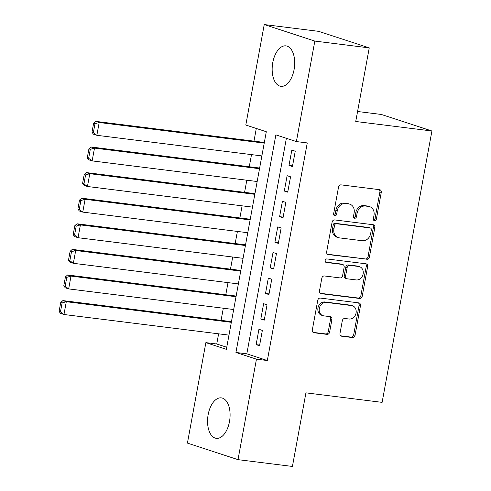 <?xml version="1.0" encoding="UTF-8"?>
<svg xmlns="http://www.w3.org/2000/svg" width="491" height="491" viewBox="0 0 491 491"><rect width="100%" height="100%" fill="white"/><g stroke="black" fill="none" stroke-linecap="round" stroke-linejoin="round"><path stroke-width="0.74" d="M374.541 220.729A1.798 1.498 108.1 0 0 376.358 219.158L381.262 192.46A2.565 2.142 108.1 0 0 379.924 189.753A2.565 2.142 108.1 0 0 379.586 189.679L341.128 184.874A2.565 2.142 108.1 0 0 338.532 187.12L333.628 213.818A1.798 1.498 108.1 0 0 336.623 214.193L337.256 210.737A8.206 6.849 108.1 0 1 345.566 203.55L348.776 203.949A8.206 6.849 108.1 0 1 349.85 204.188A8.206 6.849 108.1 0 1 354.134 212.842L353.502 216.298A1.798 1.498 108.1 0 0 356.491 216.672L357.123 213.217A8.206 6.849 108.1 0 1 365.439 206.03L368.643 206.435A8.206 6.849 108.1 0 1 369.717 206.674A8.206 6.849 108.1 0 1 374.001 215.328L373.369 218.783A1.798 1.498 108.1 0 0 374.541 220.729M373.694 220.244A1.798 1.498 108.1 0 0 374.995 218.71L379.893 192.012A2.565 2.142 108.1 0 0 379.132 189.618M333.954 215.279A1.798 1.498 108.1 0 0 335.255 213.745L335.887 210.289L337.256 210.737M353.821 217.759A1.798 1.498 108.1 0 0 355.122 216.23L355.76 212.775L357.123 213.217M208.159 414.619A20.383 11.072 97.1 0 1 221.349 397.882A20.383 11.072 97.1 0 1 229.487 421.591A20.383 11.072 97.1 0 1 216.292 438.328A20.383 11.072 97.1 0 1 208.159 414.619M272.763 62.615A20.383 11.072 97.1 0 1 285.952 45.872A20.383 11.072 97.1 0 1 294.091 69.581A20.383 11.072 97.1 0 1 280.901 86.324A20.383 11.072 97.1 0 1 272.763 62.615M339.981 333.432A2.565 2.142 108.1 0 0 341.319 336.139A2.565 2.142 108.1 0 0 341.656 336.212L352.446 337.556A2.565 2.142 108.1 0 0 355.042 335.316L360.486 305.66A2.565 2.142 108.1 0 0 359.142 302.959A2.565 2.142 108.1 0 0 358.811 302.879L320.353 298.08A2.565 2.142 108.1 0 0 317.757 300.326L312.313 329.977A2.565 2.142 108.1 0 0 313.651 332.677A2.565 2.142 108.1 0 0 313.988 332.757L327.018 334.383A2.565 2.142 108.1 0 0 329.614 332.137L331.947 319.445A2.565 2.142 108.1 0 0 330.609 316.744A2.565 2.142 108.1 0 0 330.271 316.664L323.808 315.86A6.862 5.726 108.1 0 1 322.912 315.658A6.862 5.726 108.1 0 1 319.445 307.888A6.862 5.726 108.1 0 1 326.276 302.413L351.593 305.58A6.862 5.726 108.1 0 1 352.489 305.783A6.862 5.726 108.1 0 1 355.957 313.553A6.862 5.726 108.1 0 1 349.126 319.021L344.903 318.493A2.565 2.142 108.1 0 0 342.307 320.74L339.981 333.432M264.238 24.55L318.653 31.35L369.244 47.885L355.736 121.486L431.914 130.999L382.108 402.368L305.93 392.849L292.421 466.45L238.006 459.65L187.421 443.115L205.864 342.638L226.369 349.34L266.306 131.735L245.801 125.033L264.238 24.55L314.829 41.084L296.386 141.568L275.874 134.865L235.938 352.464L256.449 359.173L238.006 459.65M369.244 47.885L314.829 41.084M286.382 138.296L246.82 353.827L267.331 360.529L307.268 142.924L296.386 141.568M267.331 360.529L256.449 359.173M366.789 259.408A2.565 2.142 108.1 0 0 369.385 257.161L374.829 227.511A2.565 2.142 108.1 0 0 373.485 224.804A2.565 2.142 108.1 0 0 373.154 224.731L334.696 219.925A2.565 2.142 108.1 0 0 332.1 222.171L326.656 251.828A2.565 2.142 108.1 0 0 327.994 254.528A2.565 2.142 108.1 0 0 328.332 254.602L365.421 258.96A2.565 2.142 108.1 0 0 368.017 256.719L373.461 227.063A2.565 2.142 108.1 0 0 372.7 224.675M367.655 266.588L362.211 296.239A2.565 2.142 108.1 0 1 359.615 298.485L321.157 293.679A2.565 2.142 108.1 0 1 320.826 293.606A2.565 2.142 108.1 0 1 319.481 290.899L321.814 278.213A2.565 2.142 108.1 0 1 324.41 275.967L340.005 277.912A2.565 2.142 108.1 0 0 342.601 275.666L344.148 267.251A2.565 2.142 108.1 0 0 342.81 264.545A2.565 2.142 108.1 0 0 342.473 264.471L326.239 262.44A1.798 1.498 108.1 0 1 326.883 258.923L365.979 263.808A2.565 2.142 108.1 0 1 366.317 263.882A2.565 2.142 108.1 0 1 367.655 266.588L366.286 266.14L360.848 295.791L362.211 296.239M228.88 335.108L228.867 335.727M231.684 320.384L231.353 321.636M233.581 309.508L233.569 310.128M236.38 294.784L236.054 296.036M238.166 284.516L238.276 283.908M241.081 269.185L240.75 270.437M242.977 258.309L242.965 258.923M245.776 243.585L245.451 244.831M247.679 232.709L247.66 233.323M250.478 217.986L250.146 219.232M252.374 207.11L252.362 207.724M255.179 192.38L254.847 193.632M256.965 182.112L257.075 181.504M259.874 166.78L259.549 168.032M292.421 166.566L295.244 151.203L291.826 150.086L289.003 165.449L292.421 166.566M287.726 192.165L290.543 176.809L287.125 175.692L284.307 191.048L287.726 192.165M283.025 217.765L285.842 202.409L282.429 201.292L279.606 216.648L283.025 217.765M278.329 243.37L281.147 228.008L277.728 226.891L274.911 242.253L278.329 243.37M273.628 268.97L276.445 253.608L273.027 252.491L270.21 267.853L273.628 268.97M268.927 294.569L271.75 279.207L268.332 278.09L265.514 293.452L268.927 294.569M264.232 320.169L267.049 304.807L263.63 303.69L260.813 319.052L264.232 320.169M258.935 329.289L256.112 344.651L259.53 345.768L262.354 330.412L258.935 329.289M256.302 128.464L253.976 141.15M251.502 154.622L249.275 166.75M246.801 180.222L244.579 192.349M242.106 205.821L239.878 217.949M237.405 231.427L235.177 243.548M232.703 257.026L230.482 269.148M228.008 282.626L225.78 294.753M223.307 308.225L221.085 320.353M218.612 333.825L216.746 343.995L226.75 347.266M264.575 141.181L264.244 142.433M261.771 155.905L261.66 156.512M431.914 130.999L381.329 114.464L357.565 111.5M216.746 343.995L205.864 342.638M246.82 353.827L235.938 352.464M289.003 165.449L292.544 165.89M284.307 191.048L287.849 191.49M279.606 216.648L283.147 217.096M274.911 242.253L278.452 242.695M270.21 267.853L273.751 268.295M265.514 293.452L269.056 293.894M260.813 319.052L264.354 319.494M256.112 344.651L259.659 345.093M369.717 206.674L368.348 206.226A8.206 6.849 108.1 0 0 367.274 205.987L368.643 206.435M355.76 212.775A8.206 6.849 108.1 0 1 364.07 205.588L367.274 205.987M349.85 204.188L348.481 203.74A8.206 6.849 108.1 0 0 347.407 203.501L348.776 203.949M335.887 210.289A8.206 6.849 108.1 0 1 344.203 203.102L347.407 203.501M327.417 254.215L365.421 258.96M371.331 229.905A1.798 1.498 108.1 0 0 370.153 227.959L336.396 223.736A1.798 1.498 108.1 0 0 334.58 225.314L333.911 228.953A8.206 6.849 108.1 0 0 338.201 237.607A8.206 6.849 108.1 0 0 339.275 237.853L362.346 240.731A8.206 6.849 108.1 0 0 370.662 233.544L371.331 229.905M370.392 228.008L369.023 227.56A1.798 1.498 108.1 0 0 368.79 227.511L370.153 227.959M338.201 237.607L336.832 237.165A8.206 6.849 108.1 0 1 332.548 228.505L333.211 224.866A1.798 1.498 108.1 0 1 335.034 223.295L368.79 227.511M320.242 293.287L358.246 298.037A2.565 2.142 108.1 0 0 360.848 295.791M342.81 264.545L341.441 264.097A2.565 2.142 108.1 0 0 341.104 264.023L325.49 262.071M356.19 279.938A6.862 5.726 108.1 0 0 363.021 274.463A6.862 5.726 108.1 0 0 359.553 266.693A6.862 5.726 108.1 0 0 358.657 266.49L349.739 265.379A2.565 2.142 108.1 0 0 347.143 267.62L345.596 276.04A2.565 2.142 108.1 0 0 346.934 278.747A2.565 2.142 108.1 0 0 347.272 278.82L356.19 279.938M359.553 266.693L358.191 266.245A6.862 5.726 108.1 0 0 357.288 266.042L358.657 266.49M346.934 278.747L345.566 278.299A2.565 2.142 108.1 0 1 344.228 275.592L345.774 267.178A2.565 2.142 108.1 0 1 348.371 264.931L357.288 266.042M366.286 266.14A2.565 2.142 108.1 0 0 365.525 263.753M352.489 305.783L351.126 305.334A6.862 5.726 108.1 0 0 350.224 305.132L351.593 305.58M322.912 315.658L321.544 315.21A6.862 5.726 108.1 0 1 318.076 307.44A6.862 5.726 108.1 0 1 324.907 301.971L350.224 305.132M313.074 332.364L325.65 333.935A2.565 2.142 108.1 0 0 328.252 331.689L330.578 319.003A2.565 2.142 108.1 0 0 329.817 316.609M340.742 335.819L351.077 337.114A2.565 2.142 108.1 0 0 353.673 334.868L359.117 305.212A2.565 2.142 108.1 0 0 358.356 302.824M264.342 142.445L95.776 121.381L99.194 122.498L264.219 143.12M261.869 155.917L96.844 135.301L93.431 134.184L91.977 132.245L93.345 132.693L94.99 123.732L93.621 123.284L91.977 132.245M94.99 123.732L99.194 122.498L96.844 135.301L93.345 132.693M93.621 123.284L95.776 121.381M259.641 168.045L91.081 146.987L94.499 148.104L259.518 168.72M257.167 181.517L92.148 160.901L88.73 159.784L87.275 157.844L88.644 158.292L90.289 149.332L88.92 148.883L87.275 157.844M90.289 149.332L94.499 148.104L92.148 160.901L88.644 158.292M88.92 148.883L91.081 146.987M254.946 193.644L86.379 172.587L89.798 173.704L254.823 194.319M252.472 207.122L87.447 186.5L84.029 185.383L82.58 183.45L83.949 183.892L85.594 174.931L84.225 174.489L82.58 183.45M85.594 174.931L89.798 173.704L87.447 186.5L83.949 183.892M84.225 174.489L86.379 172.587M250.244 219.244L81.684 198.186L85.103 199.303L250.122 219.919M247.771 232.722L82.752 212.106L79.333 210.983L77.879 209.049L79.247 209.491L80.892 200.537L79.524 200.089L77.879 209.049M80.892 200.537L85.103 199.303L82.752 212.106L79.247 209.491M79.524 200.089L81.684 198.186M245.549 244.843L76.983 223.786L80.401 224.903L245.426 245.518M243.076 258.321L78.051 237.705L74.632 236.588L73.184 234.649L74.552 235.097L76.197 226.136L74.828 225.688L73.184 234.649M76.197 226.136L80.401 224.903L78.051 237.705L74.552 235.097M74.828 225.688L76.983 223.786M240.848 270.443L72.287 249.385L75.7 250.502L240.725 271.118M238.374 283.921L73.355 263.305L69.937 262.188L68.482 260.248L69.851 260.696L71.496 251.736L70.127 251.288L68.482 260.248M71.496 251.736L75.7 250.502L73.355 263.305L69.851 260.696M70.127 251.288L72.287 249.385M236.153 296.048L67.586 274.985L71.005 276.102L236.024 296.724M233.679 309.52L68.654 288.904L65.235 287.787L63.787 285.848L65.15 286.296L66.794 277.335L65.432 276.887L63.787 285.848M66.794 277.335L71.005 276.102L68.654 288.904L65.15 286.296M65.432 276.887L67.586 274.985M231.451 321.648L62.885 300.59L66.303 301.707L231.329 322.323M228.978 335.12L63.959 314.504L60.54 313.387L59.086 311.447L60.454 311.895L62.099 302.935L60.731 302.487L59.086 311.447M62.099 302.935L66.303 301.707L63.959 314.504L60.454 311.895M60.731 302.487L62.885 300.59M374.995 218.71L376.358 219.158M335.255 213.745L336.623 214.193M355.122 216.23L356.491 216.672M364.07 205.588L365.439 206.03M344.203 203.102L345.566 203.55M379.893 192.012L381.262 192.46M327.681 254.393L328.332 254.602M373.461 227.063L374.829 227.511M368.017 256.719L369.385 257.161M335.034 223.295L336.396 223.736M333.211 224.866L334.58 225.314M332.548 228.505L333.911 228.953M358.246 298.037L359.615 298.485M320.506 293.465L321.157 293.679M341.104 264.023L342.473 264.471M325.779 262.292L326.239 262.44M348.371 264.931L349.739 265.379M345.774 267.178L347.143 267.62M344.228 275.592L345.596 276.04M324.907 301.971L326.276 302.413M330.578 319.003L331.947 319.445M328.252 331.689L329.614 332.137M325.65 333.935L327.018 334.383M313.338 332.542L313.988 332.757M359.117 305.212L360.486 305.66M353.673 334.868L355.042 335.316M351.077 337.114L352.446 337.556M341.006 335.997L341.656 336.212"/></g></svg>
